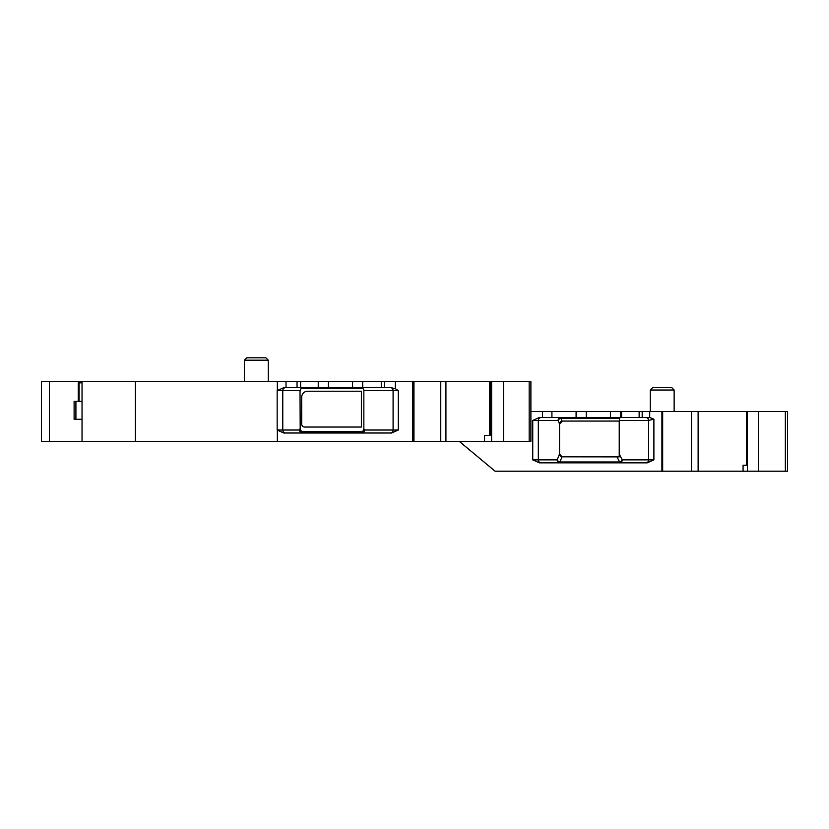 <?xml version="1.0" encoding="UTF-8"?>
<svg xmlns="http://www.w3.org/2000/svg" width="829" height="829" viewBox="0 0 829 829"><rect width="100%" height="100%" fill="white"/><g stroke="black" fill="none" stroke-linecap="round" stroke-linejoin="round"><path stroke-width="1.24" d="M41.45 381.672L41.45 441.36L41.45 381.672L297.041 381.672L297.041 387.64L328.398 387.64L328.398 381.672L297.041 381.672M362.687 381.672L381.278 381.672L381.278 387.64L362.687 387.64L362.687 381.672L328.398 381.672M413.961 381.672L530.892 381.672L530.892 441.36L413.961 441.36L413.961 381.672L381.278 381.672M41.45 441.36L82.04 441.36L82.04 381.672M413.961 441.36L82.04 441.36M268.264 381.672L268.264 360.18L265.881 357.796L246.773 357.796L249.166 357.796L246.773 357.796L244.389 360.18L244.389 381.672M381.278 387.64L390.956 387.64L395.381 388.739L398.303 390.625L393.091 390.625A2.984 2.601 -90 0 0 390.49 387.64M328.398 387.64L362.687 387.64M297.041 387.64L283.798 387.64L277.155 390.625L282.772 390.625L282.772 430.023L299.57 430.023A2.984 2.052 18.8 0 0 302.388 432.127L302.388 433.007A2.984 2.829 90 0 1 299.57 430.023L300.191 428.189A4.342 2.984 108.8 0 0 302.626 431.443L302.388 432.127L361.993 432.127L361.993 433.007A2.984 2.601 -90 0 0 364.594 430.023A2.984 1.959 -29.2 0 1 361.993 432.127L361.61 431.443L302.626 431.443M361.952 387.64L362.563 388.293L301.3 388.355A4.342 2.984 -108.8 0 1 301.373 388.293L302.419 387.64M362.563 388.293A3.42 2.984 0 0 1 363.848 390.625L393.091 390.625L393.091 430.023L364.594 430.023L363.848 428.686L363.848 390.625M363.848 428.686A4.539 2.984 60.8 0 1 361.61 431.443M300.191 391.143A4.342 2.984 -108.8 0 1 301.3 388.355L300.015 390.625L300.191 428.189M530.892 411.516L787.55 411.516L787.55 471.204L747.395 471.204L747.395 411.516M674.143 390.024L650.268 390.024L652.651 387.64L671.759 387.64L669.366 387.64L671.759 387.64L674.143 390.024L674.143 411.516M459.266 441.36L495.079 471.204L747.395 471.204M746.494 465.235L743.074 465.235L746.494 465.235L746.494 411.516M743.074 465.235L743.074 471.204M542.539 411.516L542.539 417.484L642.185 417.484L642.185 411.516M390.49 433.007A2.984 2.601 -90 0 0 393.091 430.023L398.303 430.023L391.63 433.007L283.798 433.007L277.155 430.023L277.155 390.625M484.54 441.36L484.54 435.391L490.146 435.391L489.411 435.391L489.411 381.672M490.146 435.391L490.146 381.672M542.539 417.484L539.42 417.484L532.746 420.469L538.322 420.469A2.984 2.788 90 0 1 541.109 417.484M541.109 462.851A2.984 2.788 90 0 1 538.322 459.867L557.202 459.867A2.984 2.041 -159.2 0 0 560 461.971L560 462.851A2.984 2.788 90 0 1 557.202 459.867L559.544 453.898L559.544 424.054L562.528 421.07L619.232 421.07L619.232 454.033L622.258 459.867L648.599 459.867L648.599 420.469A2.984 2.642 88.5 0 0 645.998 417.484L649.698 417.484L653.894 419.173L648.506 420.469A2.984 2.653 90 0 0 645.853 417.484L642.185 417.484M619.232 421.07L619.657 418.355L618.372 417.484M560.901 417.484A2.984 2.788 -90 0 0 558.114 420.469A2.984 2.041 159.2 0 1 560.901 418.355L560.901 417.484M616.963 456.883L619.615 461.971A2.984 1.979 -27.5 0 0 622.258 459.867A2.984 2.653 -90 0 1 619.615 462.851L619.615 461.971L560 461.971L561.958 456.82L619.232 456.883L619.232 454.033M561.958 456.82L559.544 453.898A2.984 2.984 0 0 0 561.958 456.82M619.657 418.355L560.901 418.355L561.958 421.122A2.984 2.984 0 0 0 559.544 424.054L558.114 420.469L538.322 420.469L538.322 459.867L532.746 459.867L539.42 462.851L647.221 462.851L653.894 459.867L653.894 419.173M649.698 417.484L649.698 411.516M307.663 391.226L361.382 391.226L361.382 427.039L304.678 427.039A2.984 2.984 0 0 1 301.694 424.054L301.694 397.195A5.969 5.969 0 0 1 307.663 391.226M78.247 401.371L78.247 382.863L82.04 382.863M82.04 419.277L75.916 419.277L75.916 401.371L82.04 401.371M75.916 419.277L74.113 419.277L74.113 401.371L75.916 401.371M268.264 360.18L244.389 360.18M384.335 381.672L384.335 387.64M300.015 390.625L282.772 390.625A2.984 2.829 90 0 1 285.601 387.64M285.601 433.007A2.984 2.829 90 0 1 282.772 430.023L277.155 430.023M352.574 387.64L352.574 381.672M318.243 387.64L318.243 381.672M300.616 381.672L300.616 387.64M286.015 387.64L286.015 381.672M785.343 411.516L785.343 471.204M758.359 471.204L758.359 411.516M691.479 471.204L691.479 411.516M662.672 471.204L662.672 411.516M639.138 417.484L639.138 411.516M621.584 417.484L621.584 411.516M620.548 417.484L620.548 411.516M610.434 417.484L610.434 411.516M586.248 417.484L586.248 411.516M576.093 417.484L576.093 411.516M551.917 417.484L551.917 411.516M277.342 390.469L277.342 381.672M395.381 381.672L395.381 388.739M398.303 430.023L398.303 390.625M648.506 420.469L619.543 420.469M653.894 459.867L648.599 459.867A2.984 2.653 -90 0 1 645.946 462.851M532.746 420.469L532.746 459.867M661.905 471.204L661.905 411.516M49.429 441.36L49.429 381.672M135.396 441.36L135.396 381.672M277.342 441.36L277.342 430.178M412.707 441.36L412.707 381.672M440.759 441.36L440.759 381.672M491.607 441.36L491.607 381.672M503.504 441.36L503.504 381.672M529.171 441.36L529.171 381.672M79.087 401.371L79.087 382.863M650.268 390.024L650.268 411.516M698.122 471.204L698.122 411.516M445.919 441.36L445.919 381.672"/></g></svg>
